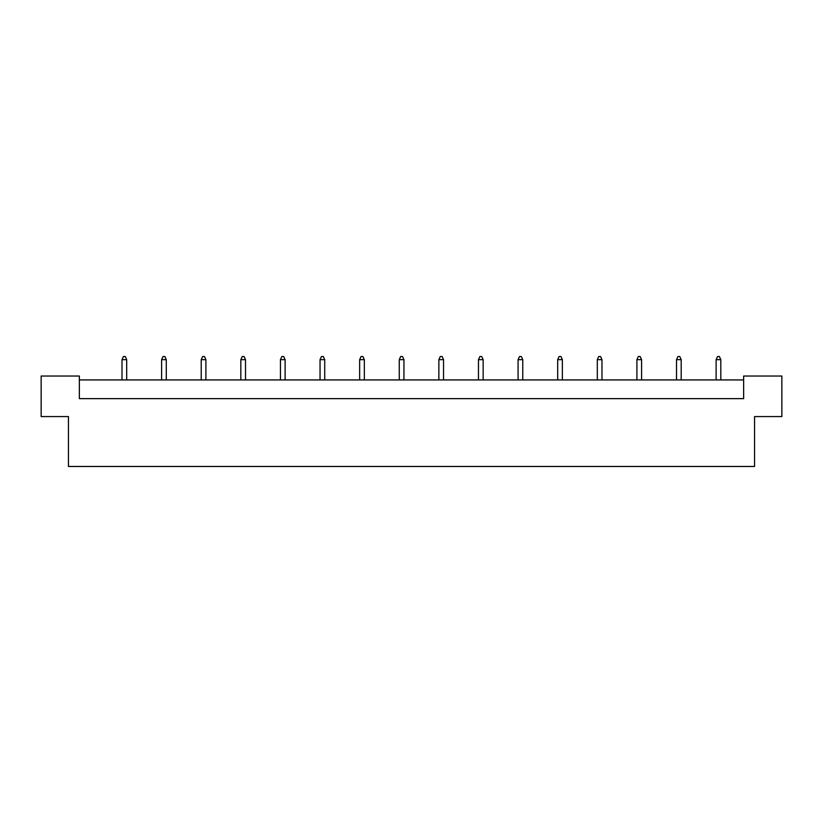 <?xml version="1.0" encoding="UTF-8"?>
<svg xmlns="http://www.w3.org/2000/svg" width="823" height="823" viewBox="0 0 823 823"><rect width="100%" height="100%" fill="white"/><g stroke="black" fill="none" stroke-linecap="round" stroke-linejoin="round"><path stroke-width="1.23" d="M68.443 416.572L41.15 416.572L41.15 376.029L79.358 376.029L79.358 398.63L743.642 398.63L743.642 376.029L781.85 376.029L781.85 416.572L754.557 416.572L754.557 466.466L68.443 466.466L68.443 416.572M743.642 379.928L79.358 379.928M126.68 379.928L126.68 359.651L121.999 359.651L121.999 379.928M121.999 359.651L123.409 356.534L125.281 356.534L126.68 359.651M166.287 379.928L166.287 359.651L161.606 359.651L161.606 379.928M161.606 359.651L163.016 356.534L164.888 356.534L166.287 359.651M205.894 379.928L205.894 359.651L201.224 359.651L201.224 379.928M201.224 359.651L202.623 356.534L204.495 356.534L205.894 359.651M245.501 379.928L245.501 359.651L240.83 359.651L240.83 379.928M240.83 359.651L242.229 356.534L244.102 356.534L245.501 359.651M285.118 379.928L285.118 359.651L280.437 359.651L280.437 379.928M280.437 359.651L281.836 356.534L283.709 356.534L285.118 359.651M324.725 379.928L324.725 359.651L320.044 359.651L320.044 379.928M320.044 359.651L321.443 356.534L323.316 356.534L324.725 359.651M364.332 379.928L364.332 359.651L359.651 359.651L359.651 379.928M359.651 359.651L361.05 356.534L362.922 356.534L364.332 359.651M403.939 379.928L403.939 359.651L399.258 359.651L399.258 379.928M399.258 359.651L400.667 356.534L402.529 356.534L403.939 359.651M443.546 379.928L443.546 359.651L438.865 359.651L438.865 379.928M438.865 359.651L440.274 356.534L442.146 356.534L443.546 359.651M483.152 379.928L483.152 359.651L478.472 359.651L478.472 379.928M478.472 359.651L479.881 356.534L481.753 356.534L483.152 359.651M522.759 379.928L522.759 359.651L518.079 359.651L518.079 379.928M518.079 359.651L519.488 356.534L521.36 356.534L522.759 359.651M562.366 379.928L562.366 359.651L557.696 359.651L557.696 379.928M557.696 359.651L559.095 356.534L560.967 356.534L562.366 359.651M601.973 379.928L601.973 359.651L597.303 359.651L597.303 379.928M597.303 359.651L598.702 356.534L600.574 356.534L601.973 359.651M641.58 379.928L641.58 359.651L636.909 359.651L636.909 379.928M636.909 359.651L638.309 356.534L640.181 356.534L641.58 359.651M681.197 379.928L681.197 359.651L676.516 359.651L676.516 379.928M676.516 359.651L677.915 356.534L679.788 356.534L681.197 359.651M720.804 379.928L720.804 359.651L716.123 359.651L716.123 379.928M716.123 359.651L717.522 356.534L719.395 356.534L720.804 359.651"/></g></svg>
